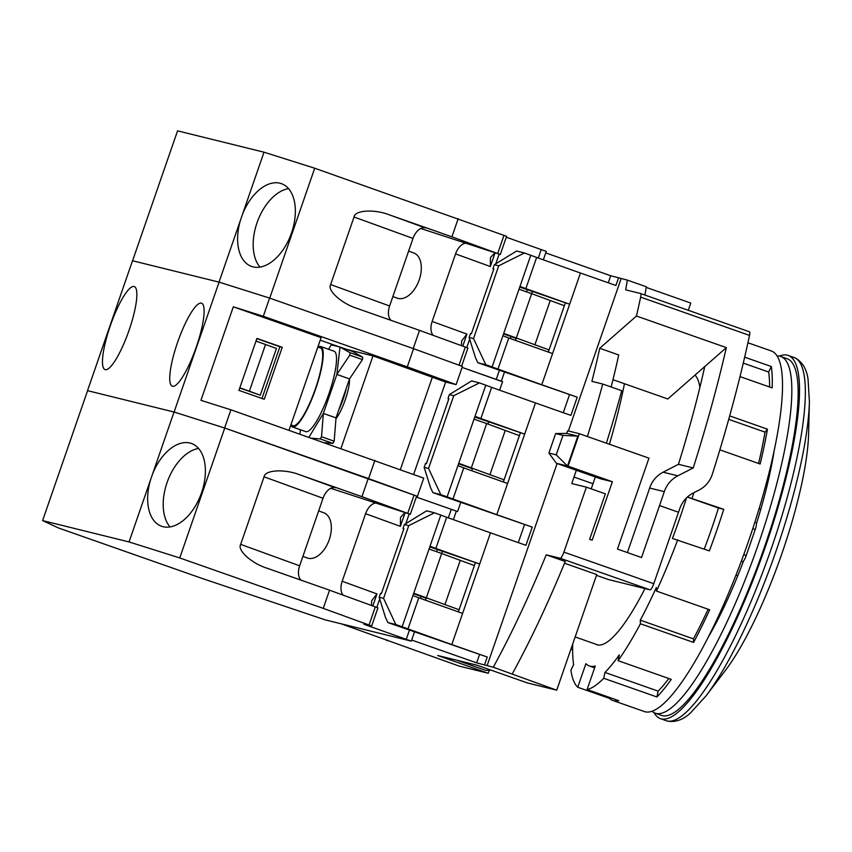 <?xml version="1.0" encoding="UTF-8"?>
<svg xmlns="http://www.w3.org/2000/svg" width="852" height="852" viewBox="0 0 852 852"><rect width="100%" height="100%" fill="white"/><g stroke="black" fill="none" stroke-linecap="round" stroke-linejoin="round"><path stroke-width="1.28" d="M736.011 575.079L737.779 575.696A151.262 32.994 109.4 0 1 708.534 636.742M652.099 711.303A189.069 41.247 -70.6 0 0 655.284 713.199A189.069 41.247 -70.6 0 0 656.115 713.443A189.069 41.247 -70.6 0 0 757.534 546.622A189.069 41.247 -70.6 0 0 780.645 356.434A189.069 41.247 -70.6 0 0 779.825 356.189A189.069 41.247 -70.6 0 0 776.981 355.923M780.645 356.434L786.982 358.66A189.069 41.247 109.4 0 1 763.861 548.848A189.069 41.247 109.4 0 1 662.441 715.669A189.069 41.247 109.4 0 1 661.61 715.424L655.284 713.199M779.399 356.093A192.509 41.993 109.4 0 1 787.28 355.167A192.509 41.993 109.4 0 1 788.121 355.422A192.509 41.993 109.4 0 1 764.585 549.061A192.509 41.993 109.4 0 1 661.312 718.918A192.509 41.993 109.4 0 1 660.47 718.673A192.509 41.993 109.4 0 1 654.091 712.677M808.601 433.711A151.262 32.994 109.4 0 1 725.425 670.396L705.925 696.009A188.185 41.056 -70.6 0 0 809.4 401.526L808.601 433.711M774.372 449.398A151.262 32.994 109.4 0 1 760.74 509.4L759.036 508.804M760.74 509.4A151.262 32.994 109.4 0 1 756.438 523.671M743.562 560.936A151.262 32.994 109.4 0 1 737.779 575.696M741.325 561.223L742.518 561.638L741.283 561.34M742.518 561.638A6.88 1.502 -70.6 0 0 746.235 555.504L755.223 529.529A6.88 1.502 -70.6 0 0 756.043 522.681A6.88 1.502 -70.6 0 0 756.012 522.67L756.043 522.681M624.463 383.73A204.885 44.698 109.4 0 1 609.425 444.265M490.677 670.023A204.885 44.698 109.4 0 1 485.086 670.109A204.885 44.698 109.4 0 1 484.181 669.832L458.866 660.939A204.885 44.698 -70.6 0 0 459.76 661.205A204.885 44.698 -70.6 0 0 462.029 661.503M457.662 660.428A204.885 44.698 -70.6 0 0 458.866 660.939M612.396 481.742L568.082 466.161L556.388 463.275L600.703 478.845L612.396 481.742L592.151 540.2L589.627 539.305L605.367 493.84L586.378 487.163L563.886 552.117A6.88 1.502 109.4 0 1 560.169 558.252L546.238 554.812A330.022 71.994 109.4 0 1 493.265 667.233L556.718 690.184L527.473 682.953L476.822 665.156L437.63 655.476L488.271 673.272L459.026 666.051L341.173 623.802M587.379 436.512A323.142 70.492 109.4 0 0 602.726 384.028L591.895 381.345A275.015 59.991 109.4 0 0 599.723 348.276L636.455 316.028A391.899 85.488 -70.6 0 0 640.64 297.146A6.88 1.502 -70.6 0 0 640.544 293.514L749.43 331.779A6.88 1.502 109.4 0 1 749.526 335.4A391.899 85.488 109.4 0 1 712.325 474.245C709.94 481.38 705.488 486.673 698.938 490.102L693.368 492.925C686.84 496.343 682.292 501.604 679.736 508.729A391.899 85.488 109.4 0 1 678.511 512.254L659.523 505.587L641.535 557.549L617.476 549.093L648.968 458.152L579.328 433.689L567.634 430.792L566.729 433.391L577.848 436.139L567.496 466.023L556.207 454.861L548.901 453.051L556.388 463.275M411.686 640.044L476.651 662.867L493.265 667.233M545.749 252.906L610.714 275.739L608.264 282.789M569.434 394.923L563.278 412.709M524.449 524.832L518.293 542.617M479.463 654.751L476.651 662.867M644.932 295.058A330.022 71.994 109.4 0 0 646.317 286.773L627.328 280.106L610.714 275.739M688.267 310.288L690.77 303.046L646.221 287.39M678.511 512.254L653.772 583.705A6.88 1.502 109.4 0 1 650.065 589.84L608.381 579.541L596.475 575.366M568.082 466.161L579.328 433.689M387.117 639.948L386.861 640.683M488.271 673.272L489.314 670.279M599.723 348.276L618.712 354.954A275.015 59.991 109.4 0 1 611.15 386.989M602.726 384.028L621.715 390.695A323.142 70.492 109.4 0 1 606.368 443.189M595.314 476.96A323.142 70.492 109.4 0 1 592.992 483.734L591.213 488.867M564.514 563.236L596.751 574.557L556.718 690.184M546.238 554.812L565.238 561.489A330.022 71.994 109.4 0 1 512.254 673.911M487.078 665.71L557.091 463.52M568.369 430.974L621.14 278.572M576.325 470.283A323.142 70.492 109.4 0 1 574.003 477.056L571.756 483.553L586.378 487.163M640.544 293.514A6.88 1.502 -70.6 0 0 640.512 293.503L625.688 289.84A330.022 71.994 109.4 0 0 627.328 280.106M535.471 402.932L491.647 387.351L480.858 418.534L524.672 434.115L535.471 402.932L570.925 415.393L577.219 397.202L477.876 362.75L475.427 357.52L469.143 337.456L470.496 333.558L471.369 333.782L493.862 268.827L492.988 268.604L493.638 269.488M580.457 273.023L536.632 257.442L525.844 288.615L569.658 304.207L580.457 273.023L615.911 285.484L618.605 277.688M484.554 664.816L487.248 657.03L387.905 622.578L385.455 617.338L379.172 597.284L380.524 593.386L381.398 593.599L403.891 528.645L403.017 528.432L403.667 529.316M490.486 532.841L446.661 517.26L435.873 548.443L479.687 564.024L490.486 532.841L525.94 545.301L532.234 527.111L432.891 492.658L430.441 487.429L424.158 467.365L425.51 463.477L426.383 463.69L448.876 398.736L448.003 398.512L448.653 399.396M627.381 552.575L644.9 501.966A323.142 70.492 -70.6 0 0 649.65 488.036C652.131 480.922 656.615 475.64 663.112 472.189L678.458 464.297L693.219 467.94A391.899 85.488 -70.6 0 0 726.341 347.616L667.84 398.981L612.971 379.694M659.523 505.587A391.899 85.488 -70.6 0 0 664.283 491.647C666.807 484.522 671.312 479.239 677.809 475.821L693.219 467.94M566.729 433.391L555.642 433.562L548.901 453.051M555.642 433.562L562.959 435.372L577.848 436.139M562.959 435.372L556.207 454.861M636.455 316.028L726.341 347.616M429.77 546.941L479.687 564.024L451.805 644.57L487.248 657.03M519.741 287.113L569.658 304.207L541.776 384.742L577.219 397.202M474.756 417.033L524.672 434.115L496.791 514.661L532.234 527.111M565.27 303.12L548.326 352.057M492.988 268.604L494.341 264.706L516.568 251.031L524.459 252.98L498.729 265.792L473.531 338.542L485.778 364.699L541.776 384.742M520.284 433.029L503.34 481.966M448.003 398.512L449.355 394.614L471.582 380.94L479.474 382.889L453.743 395.701L428.545 468.451L440.793 494.618L496.791 514.661M475.299 562.938L458.355 611.885M403.017 528.432L404.37 524.534L426.596 510.849L434.488 512.798L408.758 525.609L383.56 598.36L395.807 624.527L451.805 644.57M704.764 366.562A323.142 70.492 109.4 0 1 678.458 464.297M462.593 613.387L418.769 597.806L407.98 628.989M446.661 517.26L434.488 512.798M432.891 492.658L440.793 494.618M507.579 483.478L463.754 467.897L452.966 499.07M491.647 387.351L479.474 382.889M477.876 362.75L485.778 364.699M552.565 353.569L508.74 337.988L497.951 369.161M536.632 257.442L524.459 252.98M387.905 622.578L395.807 624.527M471.529 333.324L470.496 333.558M508.74 337.988L502.904 335.752L492.105 366.924M530.796 255.206L519.997 286.378L525.844 288.615M426.543 463.232L425.51 463.477M463.754 467.897L457.918 465.661L447.119 496.833M485.81 385.115L475.011 416.298L480.858 418.534M381.558 593.141L380.524 593.386M418.769 597.806L412.932 595.569L402.133 626.752M440.825 515.023L430.026 546.207L435.873 548.443M404.37 524.534L408.758 525.609M428.545 468.451L424.158 467.365M449.355 394.614L453.743 395.701M473.531 338.542L469.143 337.456M494.341 264.706L498.729 265.792M383.56 598.36L379.172 597.284M519.997 286.378L502.904 335.752M475.011 416.298L457.918 465.661M430.026 546.207L412.932 595.569M240.573 219.859A44.006 26.231 -70 0 0 251.457 266.399A44.006 26.231 -70 0 0 291.512 232.947A44.006 26.231 -70 0 0 281.511 183.691A44.006 26.231 -70 0 0 242.447 214.459L219.017 282.118L132.571 260.755L177.557 130.846L264.003 152.199L314.707 168.217L506.589 236.302L500.294 254.482L420.696 228.474M260.009 267.113A44.006 26.231 110 0 1 257.016 222.798A44.006 26.231 110 0 1 288.519 188.633M408.619 251.095L413.742 252.948A24.069 14.346 110 0 1 419.216 279.893A24.069 14.346 110 0 1 397.309 298.189L392.868 296.571M506.28 237.207L546.27 251.383L543.352 259.828M501.285 381.302L462.093 367.404L502.584 381.632L499.623 390.184M458.206 218.644L451.901 236.824L389.652 214.949C374.454 208.953 354.858 210.082 354.027 217.004L330.629 284.557C327.019 290.5 341.663 303.653 357.265 308.488L419.514 330.363L413.22 348.553L269.722 298.125L314.707 168.217M515.46 340.374L516.131 338.425L503.553 333.888M466.789 347.552L469.686 339.181M495.8 263.758L499.112 254.205M490.539 257.485L494.671 253.119M451.901 236.824L500.294 254.482M356.466 308.2L357.265 308.488M242.447 214.459L264.003 152.199M419.514 330.363L467.908 348.021L461.635 366.136M461.464 345.603L461.656 340.906L466.949 334.09L432.156 321.449L455.554 253.896A13.749 8.2 110 0 1 467.865 243.374M354.027 217.004L413.007 238.432L389.609 305.985L330.629 284.557M413.007 238.432A13.749 8.2 110 0 1 425.329 227.91L389.652 214.949M391.057 320.363A13.749 8.2 110 0 1 389.609 305.985M503.713 333.398L549.071 349.916M516.355 337.839L531.648 293.663L564.365 305.74M532.362 291.554L531.637 293.663L519.017 289.222M433.093 335.294A13.749 8.2 110 0 1 432.156 321.449M490.464 257.698L490.347 266.538L494.969 253.182M550.158 300.745L534.864 344.922M333.814 351.141A42.632 9.297 109.4 0 1 334.005 351.205L320.714 346.53A42.632 9.297 109.4 0 0 320.522 346.476A42.632 9.297 109.4 0 0 317.807 347.201L320.086 347.776A41.247 8.999 109.4 0 1 315.357 388.917A41.247 8.999 109.4 0 1 292.737 425.595L290.915 424.765M334.005 351.205A42.632 9.297 109.4 0 1 328.797 394.082A42.632 9.297 109.4 0 1 305.932 431.687A42.632 9.297 109.4 0 1 305.74 431.634L292.449 426.958A42.632 9.297 109.4 0 1 290.788 425.137M320.714 346.53A42.632 9.297 109.4 0 1 315.496 389.407A42.632 9.297 109.4 0 1 292.63 427.022A42.632 9.297 109.4 0 1 292.449 426.958M346.306 388.192A24.069 5.25 109.4 0 1 338.872 409.663M349.48 379.012A24.069 5.25 109.4 0 1 345.433 399.258A24.069 5.25 109.4 0 1 335.954 418.758M201.328 303.131A44.006 9.596 -70.6 0 0 177.727 341.95A44.006 9.596 -70.6 0 0 172.349 386.212A44.006 9.596 -70.6 0 0 172.541 386.275A44.006 9.596 -70.6 0 0 196.141 347.446A44.006 9.596 -70.6 0 0 201.519 303.184A44.006 9.596 -70.6 0 0 201.328 303.131M105.265 369.651A44.006 9.596 109.4 0 1 105.073 369.598A44.006 9.596 109.4 0 1 110.451 325.336A44.006 9.596 109.4 0 1 134.062 286.506A44.006 9.596 109.4 0 1 134.254 286.57A44.006 9.596 109.4 0 1 128.876 330.832A44.006 9.596 109.4 0 1 105.265 369.651M328.553 349.288L331.226 344.868L340.001 347.03L336.859 374.454L323.366 413.433L308.957 437.236M299.936 434.062L300.437 429.77M349.522 378.906L336.859 374.454L349.778 355.146L362.441 359.597L349.522 378.906L336.018 417.885L323.366 413.433L321.523 436.757L334.176 441.198L336.018 417.885M350.055 352.717L362.718 357.169L352.664 351.482L340.001 347.03L350.055 352.717L349.778 355.146M311.821 438.237L320.203 438.918L321.523 436.757M362.718 357.169L362.441 359.597M324.484 442.689L332.866 443.37L320.203 438.918M334.176 441.198L332.866 443.37M340.938 448.471L372.995 355.891L346.753 349.405M289.03 430.228L321.087 337.648L233.331 306.805L200.944 400.344L230.903 409.801L423.742 478.153L417.437 496.343L368.596 478.59L374.901 460.399M339.053 346.796L320.214 340.172M233.331 306.805L263.3 316.273L407.288 366.871L456.129 384.614L445.639 382.026L372.995 355.891M432.497 376.797L400.344 469.654M445.639 382.026L413.625 474.479M263.3 316.273L269.594 298.083L219.081 282.129L174.096 412.038L87.522 390.653L174.032 412.027L224.736 428.034L417.437 496.343M368.596 478.59L224.608 427.992L230.903 409.801M174.096 412.038L224.608 427.992M238.922 390.376L264.248 399.268L282.236 347.307L256.921 338.414L238.922 390.376M456.129 384.614L462.423 366.424L413.582 348.681L407.288 366.871M269.594 298.083L413.582 348.681M488.633 421.91L487.898 424.051M457.599 511.541L416.308 497.035L457.599 511.541L460.751 502.446M458.568 463.797L472.445 468.675L471.731 470.73M219.081 282.129L132.507 260.744L87.522 390.653M282.236 347.307L279.903 346.732L261.979 398.48M256.846 338.627L279.903 346.732M255.994 341.066L276.463 348.436L260.275 395.211L239.742 387.99M265.558 344.421L249.37 391.196L239.806 387.83M458.727 463.307L504.086 479.825M474.031 419.141L486.673 423.582L471.38 467.748M486.673 423.582L519.379 435.649M249.37 391.196L260.275 395.211M489.879 474.83L505.172 430.665M42.6 520.583L58.66 528.038L202.158 578.455L325.155 619.851L411.314 641.119L366.179 625.091L363.761 624.101L371.632 626.028L369.054 625.017L323.249 608.371L179.751 557.943L129.046 541.936L42.6 520.583L87.586 390.674M152.476 474.276L150.602 479.687A44.006 26.231 -70 0 0 161.486 526.227A44.006 26.231 -70 0 0 201.541 492.765A44.006 26.231 -70 0 0 191.54 443.509A44.006 26.231 -70 0 0 152.476 474.276L174.032 412.027M170.038 526.941A44.006 26.231 110 0 1 167.045 482.615A44.006 26.231 110 0 1 198.548 448.45M318.648 510.912L323.771 512.776A24.069 14.346 110 0 1 329.245 539.71A24.069 14.346 110 0 1 307.338 558.007L302.897 556.399M425.489 600.191L426.16 598.253L413.571 593.706M370.173 626.539L370.45 625.751M376.818 607.369L379.715 598.999M405.829 523.575L409.141 514.033M368.234 478.462L361.93 496.652L410.323 514.31L330.725 488.302M400.568 517.313L404.7 512.936M361.93 496.652L299.68 474.777C284.483 468.781 264.887 469.91 264.056 476.822L240.658 544.375C237.048 550.317 251.691 563.481 267.294 568.305L329.543 590.18L323.249 608.371M179.751 557.943L224.736 428.034M266.495 568.028L267.294 568.305M129.046 541.936L150.602 479.687M329.543 590.18L377.937 607.849L371.632 626.028M371.493 605.431L371.674 600.724L376.978 593.919L342.185 581.266L365.583 513.713A13.749 8.2 110 0 1 377.894 503.191M264.056 476.822L323.036 498.26L299.638 565.813L240.658 544.375M323.036 498.26A13.749 8.2 110 0 1 335.358 487.738L299.68 474.777M301.086 580.191A13.749 8.2 110 0 1 299.638 565.813M413.742 593.216L459.1 609.734M426.383 597.657L441.677 553.491L474.394 565.568M442.39 551.372L441.666 553.481L429.046 549.05M343.111 595.122A13.749 8.2 110 0 1 342.185 581.266M400.493 517.515L400.376 526.355L404.998 513.01M460.187 560.573L444.893 604.739M595.697 644.165A143.818 31.375 -70.6 0 0 596.858 644.698A143.818 31.375 -70.6 0 0 597.486 644.879A143.818 31.375 -70.6 0 0 644.953 588.583M686.499 497.898A166.385 36.295 109.4 0 1 679.928 517.76A166.385 36.295 109.4 0 1 672.42 538.464L709.375 550.903A191.136 41.695 -70.6 0 0 716.841 530.178A191.136 41.695 -70.6 0 0 723.763 509.326L687.404 497.046M747.928 342.76L771.209 350.939A191.136 41.695 109.4 0 1 748.493 541.308A191.136 41.695 109.4 0 1 644.474 711.59L612.822 700.461A191.136 41.695 109.4 0 1 609.393 698.352L609.691 697.49M739.994 376.595L772.178 387.905A191.136 41.695 -70.6 0 0 771.326 366.541L744.669 357.169M719.855 449.845L760.144 464.01A191.136 41.695 -70.6 0 0 767.45 429.174L729.663 415.893M693.858 492.68A191.136 41.695 109.4 0 1 692.122 498.207M687.351 497.089L718.46 508.016A166.385 36.295 109.4 0 1 711.58 528.879A166.385 36.295 109.4 0 1 704.253 549.103M699.875 387.426A143.818 31.375 -70.6 0 0 695.008 375.125M594.621 667.83L589.371 665.987A166.385 36.295 -70.6 0 1 585.899 663.676L577.741 687.234A191.136 41.695 109.4 0 1 570.915 670.173L573.609 664.698A184.256 40.193 109.4 0 1 572.736 643.92M589.371 665.987A166.385 36.295 -70.6 0 0 595.26 665.987L587.103 689.545A191.136 41.695 109.4 0 0 603.738 678.288L604.963 672.441A184.256 40.193 109.4 0 0 619.308 654.837L618.083 660.673A191.136 41.695 109.4 0 0 640.416 623.76L640.278 620.171A184.256 40.193 109.4 0 0 656.349 587.507L656.487 591.086A191.136 41.695 109.4 0 0 677.723 539.774M728.705 419.354L765.043 432.124A184.256 40.193 109.4 0 1 758.578 463.456M640.416 623.76L693.592 642.44A191.136 41.695 -70.6 0 0 709.663 609.776L656.487 591.086M603.738 678.288L656.913 696.968A191.136 41.695 -70.6 0 0 671.259 679.363L618.083 660.673M612.822 700.461A191.136 41.695 109.4 0 0 618.754 700.674L587.103 689.545M577.741 687.234L609.393 698.352M570.936 649.117L572.629 649.714M743.274 363.112L768.632 372.015A184.256 40.193 109.4 0 1 769.612 387M668.841 678.511A184.256 40.193 109.4 0 1 658.127 691.132L604.963 672.441M708.129 609.233A184.256 40.193 109.4 0 1 693.453 638.862L640.278 620.171M718.46 508.016L723.763 509.326M767.45 429.174L765.043 432.124M771.326 366.541L768.632 372.015M693.453 638.862L693.592 642.44M658.127 691.132L656.913 696.968M788.121 355.422L793.957 357.478A192.509 41.993 109.4 0 1 770.421 551.116A192.509 41.993 109.4 0 1 667.159 720.973A192.509 41.993 109.4 0 1 666.317 720.717L660.47 718.673M755.223 529.529L752.763 528.655M746.235 555.504L743.753 554.641M653.772 583.705L563.886 552.117M649.65 488.036L664.283 491.647M650.065 589.84L560.169 558.252M592.992 483.734L574.003 477.056M640.576 293.525L659.501 300.181M663.112 472.189L677.809 475.821M640.64 297.146L749.526 335.4M511.093 336.54L510.391 338.574M499.4 370.311L496.258 379.406M541.244 249.498L538.283 258.028M527.292 289.765L526.568 291.885M497.706 253.47L504.011 235.28M465.32 347.009L459.026 365.188M462.796 346.093L466.949 334.09M455.554 253.896L490.347 266.538M421.122 596.357L420.419 598.392M409.429 630.139L406.287 639.234M451.272 509.315L448.312 517.846M437.321 549.593L436.597 551.702M407.735 513.298L414.04 495.108M375.349 606.826L369.054 625.017M372.825 605.91L376.978 593.919M365.583 513.713L400.376 526.355M575.153 636.945L598.083 645.007M705.925 696.009L690.642 712.804C683.336 719.652 675.7 722.432 667.755 721.154L666.317 720.717M793.957 357.478L795.661 358.181C802.52 362.249 806.642 369.225 808.037 379.097L809.4 401.526M501.327 381.195L504.469 372.1M411.314 641.119L414.498 631.918M453.381 519.645L456.299 511.211M410.323 514.31L416.617 496.12"/></g></svg>
